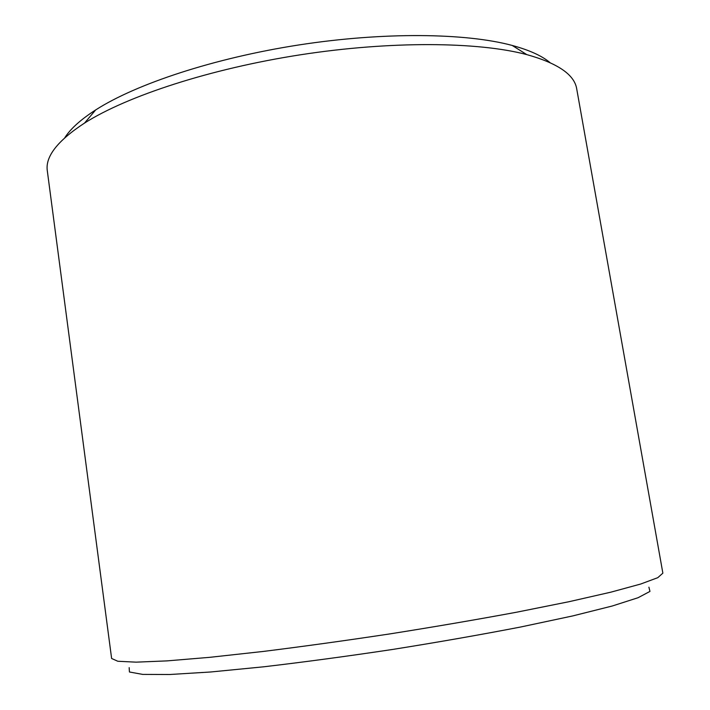 <?xml version="1.0" encoding="UTF-8"?>
<svg xmlns="http://www.w3.org/2000/svg" width="710" height="710" viewBox="0 0 710 710"><rect width="100%" height="100%" fill="white"/><g stroke="black" fill="none" stroke-linecap="round" stroke-linejoin="round"><path stroke-width="1.06" d="M648.904 587.179L649.969 591.412L638.059 597.722L612.26 606.003L572.65 615.943L520.643 627.01C480.634 634.74 437.91 642.231 392.452 649.472C346.933 656.306 303.942 662.093 263.472 666.823L210.559 671.997L169.788 674.5L142.692 674.402L129.433 671.988L129.167 667.64M662.865 573.147L657.797 577.665L640.651 584.046L610.902 592.158L568.914 601.725L516.17 612.295C476.428 619.653 434.387 626.85 390.038 633.879C345.646 640.589 303.392 646.437 263.286 651.443L209.814 657.318L166.894 660.895L136.089 662.155L117.816 661.259L111.621 658.481L47.322 170.897C45.12 156.688 57.528 140.749 84.543 123.07C126.957 96.09 209.991 68.799 300.392 54.794C390.802 40.807 478.203 41.712 526.784 54.608C557.882 63.288 574.532 74.736 576.724 88.945L662.865 573.147M550.001 62.595C541.89 55.806 529.287 50.09 512.212 45.449C465.787 32.917 383.595 31.844 298.866 44.952C214.145 58.078 136.125 83.949 95.664 109.935C80.789 119.52 70.512 128.776 64.823 137.704M95.664 109.935L84.543 123.07M512.212 45.449L526.784 54.608"/></g></svg>
